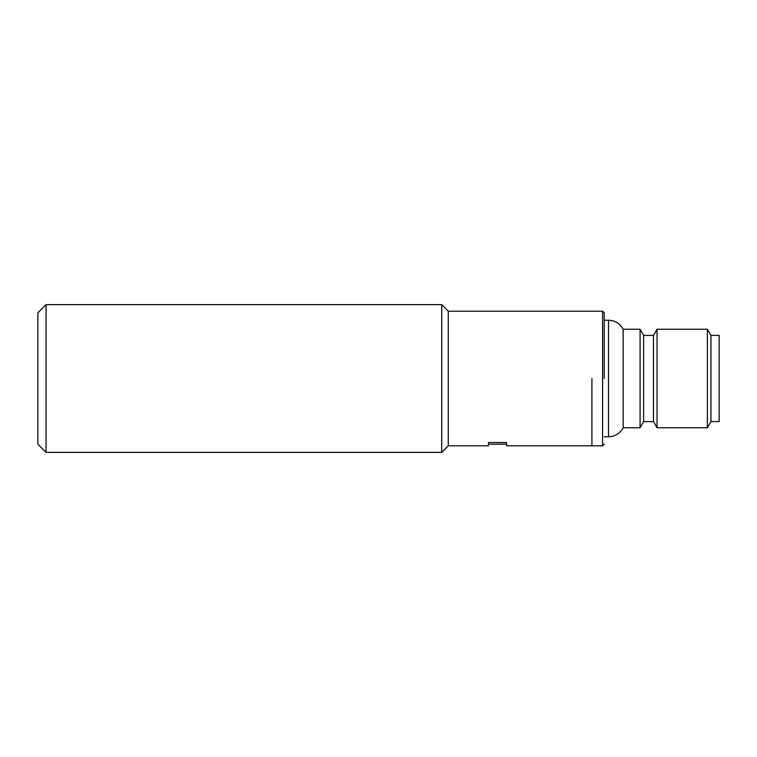 <?xml version="1.0" encoding="UTF-8"?>
<svg xmlns="http://www.w3.org/2000/svg" width="757" height="757" viewBox="0 0 757 757"><rect width="100%" height="100%" fill="white"/><g stroke="black" fill="none" stroke-linecap="round" stroke-linejoin="round"><path stroke-width="1.14" d="M604.228 320.22L608.505 320.22C615.081 320.476 619.974 323.485 623.162 329.248L623.162 427.752L640.081 427.752L640.081 329.248L643.63 335.408L643.63 421.592L653.48 421.592L657.038 427.752L707.388 427.752L707.388 329.248L657.038 329.248L657.038 427.752M604.228 378.5L604.228 312.83L604.228 378.5M643.63 335.408L653.48 335.408L653.48 421.592M707.388 427.752L710.946 421.592L710.946 335.408L707.388 329.248M710.946 421.592L719.15 421.592L719.15 335.408L710.946 335.408M591.917 378.5L591.917 445.807L591.917 378.5M46.054 304.626L46.054 452.374L441.71 452.374L441.71 304.626L46.054 304.626L37.85 312.83L37.85 444.17L46.054 452.374M488.492 445.807L488.492 442.504L506.556 442.504L506.556 445.807L506.556 444.17L488.492 444.17L488.492 445.807L448.267 445.807L448.267 311.193L602.591 311.193L602.591 445.807L604.228 444.17M506.556 445.807L602.591 445.807M608.505 320.22L608.505 436.78C615.081 436.524 619.974 433.515 623.162 427.752M602.591 311.193L604.228 312.83M643.63 421.592L640.081 427.752M604.228 436.78L608.505 436.78M653.48 335.408L657.038 329.248M623.162 329.248L640.081 329.248M448.267 445.807L441.71 452.374M448.267 311.193L441.71 304.626"/></g></svg>

